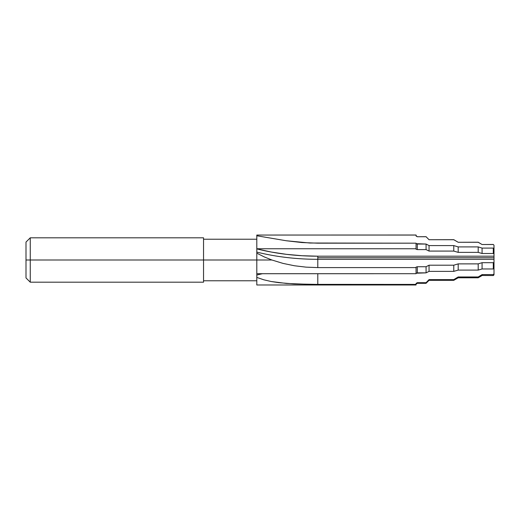 <?xml version="1.0" encoding="UTF-8"?>
<svg xmlns="http://www.w3.org/2000/svg" width="520" height="520" viewBox="0 0 520 520"><rect width="100%" height="100%" fill="white"/><g stroke="black" fill="none" stroke-linecap="round" stroke-linejoin="round"><path stroke-width="0.78" d="M256.802 252.05L256.802 248.755L416.059 248.755L416.059 243.185L309.855 243.022L286.344 240.767L256.802 235.768L256.802 248.755L416.059 248.755L416.059 243.185L317.792 243.185L301.938 242.547L286.344 240.767L256.802 235.768L256.802 248.885A134.544 67.275 180 0 0 317.792 256.191L317.792 257.751L317.792 256.191L494 256.191L494 257.751L317.792 257.751L317.792 259.305A136.103 68.055 0 0 1 256.802 252.089L256.802 273.702L416.059 273.702L416.059 267.599L317.792 267.599L306.079 267.144L294.45 265.759L283.049 263.406L271.901 260L256.802 260L256.802 284.947M30.264 260L30.264 237.809L30.264 260L203.541 260L203.541 237.809L203.541 260L271.901 260L264.18 256.88L256.802 253.169L256.802 260L30.264 260L30.264 282.191L30.264 260L26 260L30.264 260M26 242.067L26 277.933L26 242.067L30.264 237.809L203.541 237.809M256.802 273.377L256.802 273.715L416.059 273.702L416.059 267.105L416.059 267.599L317.792 267.599L306.079 267.144L294.45 265.759L283.049 263.406L271.901 260L264.18 256.88L256.802 253.169L256.802 251.804M256.802 235.053L416.059 235.014L256.802 235.053L416.059 235.053L416.059 236.022L417.307 236.743L426.075 236.743L429.046 239.72L453.772 239.72L458.185 242.275L478.199 242.275L482.072 244.524L493.291 244.524L494 245.232L493.291 244.458L482.072 244.524L478.199 242.216L458.185 242.275L453.772 239.675L429.046 239.72L426.075 236.697L417.307 236.743L416.059 235.586M256.802 248.963L256.802 252.011M494 248.469L493.291 248.092L493.291 253.494L494 253.844L494 245.232L494 248.469L493.291 248.092L482.072 248.092L482.072 253.494L493.291 253.494L493.291 248.092L482.072 248.092L478.199 246.909L478.199 252.369L482.072 253.494L482.072 248.092L478.199 246.909L458.185 246.909L458.185 252.369L478.199 252.369L478.199 246.909L458.185 246.909L453.772 245.583L453.772 251.089L458.185 252.369L458.185 246.909L453.772 245.583L429.046 245.583L429.046 251.089L453.772 251.089L453.772 245.583L429.046 245.583L426.075 244.049L426.075 249.6L429.046 251.089L429.046 245.583L426.075 244.049L417.307 244.049L417.307 249.6L426.075 249.6L426.075 244.049L416.059 243.678L417.307 244.049L417.307 249.6L426.075 249.6L429.046 251.089L453.772 251.089L458.185 252.369L478.199 252.369L482.072 253.494L493.291 253.494L494 253.844L494 248.469M416.059 249.243L417.307 249.6L416.059 249.243M256.802 252.089A136.103 68.055 180 0 0 317.792 259.305L494 259.305L494 262.314L493.291 262.691L482.072 262.691L478.199 263.874L458.185 263.874L453.772 265.2L429.046 265.2L426.075 266.734L417.307 266.734L417.307 272.857L416.059 273.221L426.075 272.857L426.075 266.734L417.307 266.734L417.307 272.857L426.075 272.857L429.046 271.369L429.046 265.2L426.075 266.734L426.075 272.857L429.046 271.369L453.772 271.369L453.772 265.2L429.046 265.2L429.046 271.369L453.772 271.369L458.185 270.094L458.185 263.874L453.772 265.2L453.772 271.369L458.185 270.094L478.199 270.094L478.199 263.874L458.185 263.874L458.185 270.094L478.199 270.094L482.072 268.97L482.072 262.691L478.199 263.874L478.199 270.094L482.072 268.97L493.291 268.97L494 268.613L494 262.314L493.291 262.691L493.291 268.97L493.291 262.691L482.072 262.691L482.072 268.97L493.291 268.97L494 268.613L494 253.844L494 256.191L317.792 256.191L302.003 255.723L286.436 254.339L271.297 252.044L256.802 248.885L256.802 249.548M417.307 266.734L416.059 267.105L417.307 266.734M416.059 284.947L416.059 284.414L317.792 284.414L294.086 283.92L278.714 282.666L271.206 281.515L263.848 279.819L256.802 277.401L256.802 284.986L416.059 284.986L416.059 283.426L416.059 284.414L309.855 284.369L286.344 283.433L271.206 281.515L263.848 279.819L256.802 277.401L256.802 273.715M493.291 274.606L493.291 275.542L493.291 274.606L482.072 274.606L482.072 275.542L482.072 274.606L478.199 276.965L478.199 277.784L478.199 276.965L458.185 276.965L458.185 277.784L458.185 276.965L453.772 279.617L453.772 280.325L453.772 279.617L429.046 279.617L429.046 280.325L429.046 279.617L426.075 282.685L426.075 283.303L426.075 282.685L417.307 282.685L417.307 283.303L417.307 282.685L416.059 283.426L417.307 282.685L426.075 282.685L429.046 279.617L453.772 279.617L458.185 276.965L478.199 276.965L482.072 274.606L493.291 274.606L494 273.845L494 268.613L494 273.845L493.291 274.606M482.072 275.476L493.291 275.542L494 274.833L494 273.845L494 274.768M494 245.232L493.291 244.524L482.072 244.524L478.199 242.275L458.185 242.275L453.772 239.72L429.046 239.72L426.075 236.743L417.307 236.743L416.059 236.022L416.059 235.053M203.541 282.191L203.541 260L203.541 282.191L30.264 282.191L26 277.933M256.802 237.049L256.802 236.028M256.802 235.794L256.802 235.306L258.108 235.957M256.802 244.959L256.802 245.901M256.802 268.587L256.802 269.048M494 263.809L494 260.695M256.802 282.678L256.802 284.206M262.464 273.702A136.103 68.055 0 0 0 256.802 275.041A136.103 68.055 180 0 1 262.464 273.702M317.792 273.702L317.792 284.414L317.792 273.702M317.792 259.305L317.792 267.599L317.792 257.751L494 257.751L494 259.305L317.792 259.305M203.541 239.226L256.802 239.226M416.059 284.024L417.307 283.303L426.075 283.303L429.046 280.325L453.772 280.325L458.185 277.784L478.199 277.784L482.072 275.542M203.541 280.774L256.802 280.774"/></g></svg>
